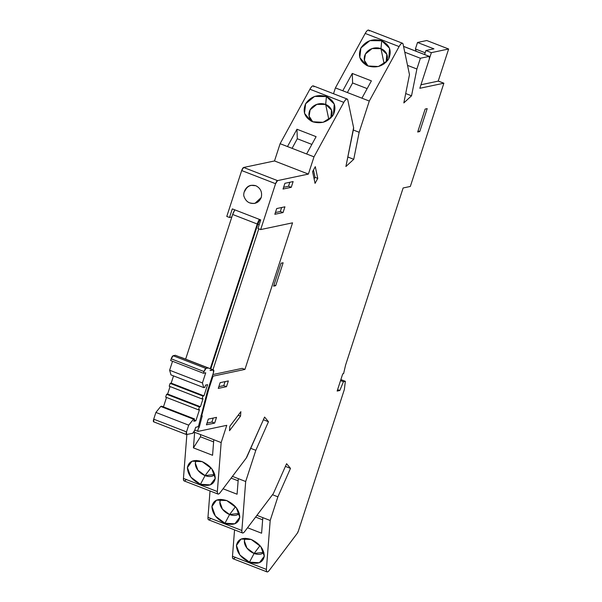 <?xml version="1.0" encoding="UTF-8"?>
<svg xmlns="http://www.w3.org/2000/svg" width="602" height="602" viewBox="0 0 602 602"><rect width="100%" height="100%" fill="white"/><g stroke="black" fill="none" stroke-linecap="round" stroke-linejoin="round"><path stroke-width="0.9" d="M180.871 357.362L213.356 369.952A3.063 0.895 -68.8 0 1 213.537 369.967A3.063 0.895 -68.8 0 1 213.454 372.608L213.356 369.952L180.555 357.234A3.063 0.895 111.2 0 1 180.735 357.249L213.537 369.967M210.038 370.283L213.356 369.952L210.67 370.523A6.133 1.791 -68.8 0 1 210.316 370.501A6.133 1.791 -68.8 0 1 210.075 370.328L210.038 370.283M153.811 421.829L153.713 419.18L155.903 412.438L160.719 406.455L155.903 412.438L188.704 425.155L193.52 419.173L160.719 406.455L161.75 406.237L160.719 406.455L193.52 419.173L194.551 418.954L161.75 406.237L194.551 418.954L193.806 421.249L195.861 420.813L194.16 420.158L195.861 420.813L199.495 409.631L198.472 409.849L165.67 397.124L166.603 394.257L165.67 397.124L198.472 409.849L199.405 406.975L166.603 394.257L167.627 394.039L166.603 394.257L199.405 406.975L200.428 406.756L167.627 394.039L170.057 386.559L167.627 394.039L200.428 406.756L203.04 398.727L202.009 398.945L169.207 386.228L170.14 383.361L169.207 386.228L202.009 398.945L202.942 396.078L170.14 383.361L171.171 383.143L170.14 383.361L202.942 396.078L203.973 395.86L171.171 383.143L173.526 375.889L171.171 383.143L203.973 395.86L207.607 384.67L205.545 385.107L204.8 387.402L203.777 387.62L170.976 374.903L169.629 370.23L170.976 374.903L203.777 387.62L202.43 382.947L169.629 370.23L172.541 361.275L169.629 370.23L202.43 382.947L205.733 372.781L203.453 373.263L170.652 360.545L171.209 358.822L170.652 360.545L203.453 373.263L204.01 371.547L171.209 358.822L173.173 355.737A3.063 0.895 111.2 0 0 171.209 358.822L204.01 371.547A3.063 0.895 -68.8 0 1 205.974 368.454L173.173 355.737L175.332 355.285L173.173 355.737L205.974 368.454L208.134 368.003L175.332 355.285L208.134 368.003L205.974 368.454L204.01 371.547L203.453 373.263L205.733 372.781L202.43 382.947L203.777 387.62L204.8 387.402L205.545 385.107L207.607 384.67L203.973 395.86L202.942 396.078L202.009 398.945L203.04 398.727L200.428 406.756L199.405 406.975L198.472 409.849L199.495 409.631L195.861 420.813L193.806 421.249L194.551 418.954L193.52 419.173L188.704 425.155L155.903 412.438L153.713 419.18L186.515 431.897L188.704 425.155L186.515 431.897L153.713 419.18A3.063 0.895 111.2 0 0 153.638 421.821L186.439 434.539A3.063 0.895 -68.8 0 1 186.515 431.897L186.612 434.546A3.063 0.895 -68.8 0 1 186.439 434.539M242.2 368.356L244.931 369.41L292.557 222.838L260.674 229.573L275.581 183.7A3.063 0.895 -68.8 0 1 277.537 180.615L308.397 174.091L314.003 156.844L343.795 102.37A7.359 2.152 -68.8 0 1 347.196 99.037A7.359 2.152 -68.8 0 1 347.783 99.955L353.607 127.699A3.063 0.895 -68.8 0 1 353.532 129.016L345.909 166.521L353.735 159.304L359.153 132.282L369.297 101.046L399.096 46.58A7.359 2.152 -68.8 0 1 402.49 43.239A7.359 2.152 -68.8 0 1 403.077 44.164L409.48 74.648L403.829 102.912L411.535 95.801L416.893 69.004L420.384 58.251L429.234 56.377A3.063 0.895 -68.8 0 1 429.407 56.392A3.063 0.895 -68.8 0 1 429.324 59.034L419.82 88.291L443.877 83.204L438.414 81.089L420.964 84.777L438.203 81.127L448.64 49.003L426.773 40.522L417.517 42.479L415.403 48.988L425.17 52.773L415.403 48.988L416.178 51.26L415.403 48.988L417.517 42.479L433.922 48.837L417.517 42.479L426.773 40.522L448.64 49.003L438.203 81.127L443.877 83.204L410.331 186.454L403.129 187.975L345.616 364.985L343.584 373.669L342.734 373.85L337.143 391.059L339.814 390.495L337.609 389.637L339.814 390.495L343.441 381.721L340.544 380.592L343.441 381.721L345.36 381.314L340.875 379.576L345.36 381.314L344.344 389.539L298.389 530.979A3.063 0.895 -68.8 0 1 297.185 533.417L269.267 570.38A7.359 2.152 -68.8 0 1 267.025 571.9A7.359 2.152 -68.8 0 1 266.385 569.417L270.193 520.497L262.818 517.63L261.599 533.206L247.542 527.758L261.599 533.206L262.818 517.63L270.193 520.497L266.385 569.417L232.485 556.271L266.385 569.417C266.34 572.359 267.303 572.683 269.267 570.38L297.185 533.417L298.389 530.979L344.344 389.539L345.36 381.314L343.441 381.721L339.814 390.495L337.143 391.059L342.734 373.85L343.584 373.669L345.616 364.985L403.129 187.975L410.331 186.454L443.877 83.204L419.82 88.291L429.324 59.034L429.234 56.377L403.558 46.429L429.234 56.377L420.384 58.251L404.762 52.193L420.384 58.251L416.893 69.004L407.531 65.377L416.893 69.004L411.535 95.801L405.703 93.543L411.535 95.801L403.829 102.912L409.48 74.648L403.077 44.164C402.437 42.373 401.113 43.186 399.096 46.58L365.196 33.441L399.096 46.58L369.297 101.046L361.922 98.186L369.297 101.046L359.153 132.282L353.329 130.024L359.153 132.282L353.735 159.304L347.843 157.017L353.735 159.304L345.909 166.521L353.607 127.699L347.783 99.955C347.143 98.171 345.811 98.976 343.795 102.37L309.902 89.231L343.795 102.37L314.003 156.844L306.621 153.977L314.003 156.844L308.397 174.091L274.504 160.952L308.397 174.091L277.537 180.615L243.644 167.469L277.537 180.615L275.581 183.7L241.688 170.554L275.581 183.7L260.674 229.573L257.942 228.512L260.674 229.573L292.557 222.838L244.931 369.41L242.2 368.356L212.822 374.564L242.2 368.356M433.922 48.837L425.9 50.538L431.363 52.652L448.64 49.003L431.363 52.652L425.9 50.538L424.598 54.526L425.9 50.538L433.922 48.837M429.542 58.266L431.363 52.652L429.542 58.266M192.783 433.244L186.612 434.546L192.783 433.244L194.747 430.159L195.68 427.292L197.885 426.818L198.728 425.388L207.329 391.458L213.454 372.608L207.329 391.458L198.728 425.388L197.885 426.818L195.68 427.292L194.747 430.159A3.063 0.895 -68.8 0 1 192.783 433.244M166.521 397.455L163.451 406.899L166.521 397.455M314.139 178.975L315.027 177.342L313.484 169.982L315.027 177.342L317.758 178.403L315.027 177.342L314.139 178.975M275.407 212.536L280.329 211.49L281.623 207.517L280.329 211.49L283.06 212.551L280.329 211.49L275.407 212.536M223.756 385.611L225.05 381.63L223.756 385.611L226.495 386.665L218.263 388.403L220.129 382.669L228.354 380.931L226.495 386.665L223.756 385.611L218.835 386.65L223.756 385.611M206.998 423.078L211.919 422.04L213.213 418.059L211.919 422.04L214.658 423.093L211.919 422.04L206.998 423.078M283.61 187.29L288.531 186.251L289.825 182.271L288.531 186.251L291.263 187.312L283.038 189.051L284.904 183.309L293.129 181.571L291.263 187.312L288.531 186.251L283.61 187.29M315.297 166.664L317.758 178.403L315.057 183.354L312.588 171.615L315.297 166.664L317.758 178.403L315.057 183.354L312.588 171.615L315.297 166.664M284.927 206.817L283.06 212.551L274.836 214.289L276.702 208.555L284.927 206.817L283.06 212.551L274.836 214.289L276.702 208.555L284.927 206.817M216.517 417.359L214.658 423.093L206.426 424.839L208.292 419.097L216.517 417.359L214.658 423.093L206.426 424.839L208.292 419.097L216.517 417.359M417.683 132.011L425.14 109.067L427.194 108.631L419.737 131.582L418.036 130.92L419.737 131.582L417.683 132.011L425.14 109.067L427.194 108.631L419.737 131.582L417.683 132.011M273.97 285.055L275.678 285.709L273.617 286.146L281.074 263.202L283.128 262.765L275.678 285.709L273.97 285.055M229.505 430.716L229.851 426.269L240.868 411.678L240.522 416.132L229.505 430.716L229.851 426.269L240.868 411.678L240.522 416.132L238.189 415.229L240.522 416.132L229.505 430.716M402.49 43.239L368.597 30.1A7.359 2.152 111.2 0 0 365.196 33.441L335.404 87.907L342.786 90.767L352.26 73.452L371.396 80.864L361.922 98.186L335.404 87.907L333.516 93.731L335.404 87.907L365.196 33.441C367.212 30.04 368.544 29.235 369.184 31.018M381.728 40.77C389.69 44.826 392.03 50.824 388.757 58.77C383.715 66.024 376.777 68.425 367.942 65.972C359.988 61.916 357.641 55.918 360.914 47.972C365.956 40.718 372.894 38.317 381.728 40.77L380.968 48.664L372.111 48.566L365.437 54.037L364.398 60.366L368.033 66.009A11.649 10.159 168.1 0 1 364.421 60.456A11.649 10.159 168.1 0 1 368.845 50.252A11.649 10.159 168.1 0 1 380.968 48.664L381.728 40.77L389.554 48.28L388.757 58.77L387.447 60.749L378.417 66.513L367.942 65.972L366.257 65.197L359.8 57.544L360.914 47.972L369.869 40.643L381.728 40.77M347.196 99.037L313.303 85.89A7.359 2.152 111.2 0 0 309.902 89.231L280.111 143.697L287.485 146.564L296.959 129.242L316.095 136.662L306.621 153.977L280.111 143.697L274.504 160.952L243.644 167.469A3.063 0.895 111.2 0 0 241.688 170.554L226.781 216.434L229.512 217.488L232.312 208.886L260.734 219.911L257.942 228.512L260.734 219.911L232.312 208.886L229.512 217.488L226.781 216.434L241.688 170.554L243.644 167.469L274.504 160.952L280.111 143.697L309.902 89.231C311.919 85.83 313.243 85.025 313.89 86.816M326.434 96.561C334.388 100.617 336.736 106.622 333.463 114.561C328.421 121.815 321.483 124.223 312.649 121.762C304.687 117.706 302.347 111.709 305.62 103.77C310.662 96.508 317.6 94.108 326.434 96.561L325.667 104.455L316.818 104.364L310.135 109.835L309.104 116.156L312.731 121.8A11.649 10.159 168.1 0 1 309.127 116.254A11.649 10.159 168.1 0 1 313.544 106.042A11.649 10.159 168.1 0 1 325.667 104.455L326.434 96.561L334.26 104.071L333.463 114.561L332.153 116.547L323.123 122.311L312.649 121.762L310.963 120.994L304.507 113.334L305.62 103.77L314.568 96.433L326.434 96.561M244.841 191.158C247.046 186.168 250.71 184.362 255.835 185.732C260.606 188.2 262.404 192.128 261.238 197.516C259.033 202.505 255.368 204.311 250.244 202.942M231.83 216.998L229.512 217.488L231.83 216.998M212.386 375.896L213.048 376.152L244.931 369.41L213.048 376.152L212.386 375.896M207.728 390.246L208.382 390.502L213.048 376.152L208.382 390.502L201.632 415.967L202.257 415.832L199.254 427.149C197.953 429.121 197.584 430.528 198.141 431.378L226.766 425.328L221.16 442.575L213.778 439.716L212.566 455.293L193.43 447.873L200.474 436.796L200.639 434.621L200.474 436.796L213.612 441.891L200.474 436.796L193.43 447.873L194.649 432.296L193.43 447.873L212.566 455.293L213.778 439.716L221.16 442.575L217.345 491.556L221.16 442.575L226.766 425.328L198.141 431.378A2.378 0.692 -68.8 0 1 198.035 431.363A2.378 0.692 -68.8 0 1 198.028 429.542A2.378 0.692 -68.8 0 1 199.254 427.149L198.081 426.698L199.254 427.149L202.257 415.832L200.91 415.681L201.632 415.967L208.382 390.502L207.728 390.246M261.238 197.516C262.404 192.128 260.606 188.2 255.835 185.732L251.139 185.341C244.818 186.311 242.711 194.566 244.201 196.877C246.105 201.836 249.687 203.988 254.939 203.341L261.238 197.516M347.369 92.542L352.606 82.963L352.26 73.452L342.786 90.767L361.922 98.186L371.396 80.864L352.26 73.452L352.606 82.963L367.16 88.607L352.606 82.963L347.369 92.542M238.129 480.817L231.123 478.101L238.129 480.817M237.083 494.219L223.056 488.779L237.083 494.219L238.302 478.643L237.083 494.219M232.432 476.37L245.684 481.51L232.432 476.37M292.068 148.34L297.305 138.761L296.959 129.242L287.485 146.564L306.621 153.977L316.095 136.662L296.959 129.242L297.305 138.761L311.859 144.405L297.305 138.761L292.068 148.34M262.645 519.804L255.609 517.08L262.645 519.804M256.919 515.342L262.818 517.63L256.919 515.342M194.649 432.296L213.778 439.716L194.649 432.296M242.508 532.973L208.616 519.827A7.359 2.152 111.2 0 1 207.968 517.344L210.023 490.954L207.968 517.344L241.861 530.49L245.684 481.51L241.861 530.49C241.808 533.47 242.772 533.793 244.751 531.453L273.361 493.572L286.597 463.706L290.488 468.371L277.883 496.831L270.193 520.497L277.883 496.831L272.48 494.731L277.883 496.831L290.488 468.371L285.401 466.399L290.488 468.371L286.597 463.706L273.361 493.572L244.751 531.453A7.359 2.152 -68.8 0 1 242.508 532.973A7.359 2.152 -68.8 0 1 241.861 530.49L207.968 517.344C207.908 520.331 208.871 520.647 210.858 518.307M224.967 523.236C216.63 519.255 212.28 513.679 211.927 506.5C213.349 500.014 218.285 498.035 226.736 500.571C235.073 504.544 239.423 510.12 239.769 517.299C238.354 523.793 233.418 525.764 224.967 523.236L215.381 516.095L211.927 506.5L216.502 500.127L226.736 500.571L236.323 507.704L239.769 517.299L234.863 523.808L224.967 523.236L229.595 514.522A11.649 7.766 37.1 0 1 220.746 499.351L219.873 502.038L222.447 509.194L229.595 514.522L224.967 523.236M267.025 571.9L233.132 558.761A7.359 2.152 111.2 0 1 232.485 556.271L234.547 529.888L232.485 556.271C232.447 559.213 233.41 559.536 235.374 557.241M249.484 562.163C241.146 558.189 236.804 552.606 236.451 545.435C237.865 538.941 242.802 536.961 251.252 539.497C259.597 543.471 263.939 549.047 264.293 556.225C262.871 562.719 257.942 564.699 249.484 562.163L239.905 555.029L236.451 545.435L241.018 539.053L251.252 539.497L260.839 546.631L264.293 556.225L259.387 562.742L249.484 562.163L254.119 553.449A11.649 7.766 37.1 0 1 245.27 538.278L244.389 540.965L246.97 548.129L254.119 553.449L249.484 562.163M217.984 494.046L184.092 480.9A7.359 2.152 111.2 0 1 183.444 478.417L186.868 434.493L183.444 478.417L217.345 491.556C217.299 494.498 218.263 494.821 220.234 492.526L246.195 458.145L264.587 417.066L268.469 421.731L255.82 450.311L245.684 481.51L255.82 450.311L250.725 448.339L255.82 450.311L268.469 421.731L263.39 419.76L268.469 421.731L264.587 417.066L247.016 456.692A3.063 0.895 -68.8 0 1 246.195 458.145L220.234 492.526A7.359 2.152 -68.8 0 1 217.984 494.046A7.359 2.152 -68.8 0 1 217.345 491.556L183.444 478.417C183.407 481.359 184.37 481.683 186.334 479.38M200.451 484.301C192.106 480.328 187.764 474.752 187.41 467.573C188.825 461.087 193.761 459.108 202.212 461.644C210.557 465.617 214.899 471.193 215.253 478.372C213.838 484.858 208.902 486.837 200.451 484.301L190.864 477.168L187.41 467.573L191.985 461.2L202.212 461.644L211.799 468.777L215.253 478.372L210.346 484.881L200.451 484.301L205.079 475.595A11.649 7.766 37.1 0 1 196.229 460.425L195.349 463.111L197.93 470.267L205.079 475.595L200.451 484.301M260.019 545.645L254.119 553.449L263.842 552.305A11.649 7.766 37.1 0 1 254.119 553.449L260.019 545.645M239.318 513.378A11.649 7.766 37.1 0 1 229.595 514.522L239.318 513.378M235.495 506.711L229.595 514.522L235.495 506.711M210.978 467.784L205.079 475.595L214.801 474.451A11.649 7.766 37.1 0 1 205.079 475.595L210.978 467.784M330.852 118L331.506 110.061L325.667 104.455L328.858 119.663L325.667 104.455A11.649 10.159 168.1 0 1 331.928 111.468A11.649 10.159 168.1 0 1 330.852 118M386.145 62.202L386.8 54.263L380.968 48.664L384.159 63.872L380.968 48.664A11.649 10.159 168.1 0 1 387.221 55.67A11.649 10.159 168.1 0 1 386.145 62.202M284.904 183.309L293.129 181.571L291.263 187.312L283.038 189.051L284.904 183.309M226.495 386.665L218.263 388.403L220.129 382.669L228.354 380.931L226.495 386.665M273.617 286.146L281.074 263.202L283.128 262.765L275.678 285.709L273.617 286.146M258.762 228.828L212.973 369.748L258.762 228.828M258.664 221.995L259.996 219.617A6.133 1.791 111.2 0 0 257.799 224.222L259.161 224.757L257.799 224.222L210.79 368.898L257.859 223.936L210.76 368.891M257.799 224.222L259.206 220.919M232.65 214.47L257.25 224.012A6.133 1.791 -68.8 0 1 259.447 219.406L257.25 224.012L232.65 214.47L185.642 359.146L232.65 214.47A6.133 1.791 111.2 0 1 234.848 209.872L232.65 214.47M210.241 368.687L257.25 224.012L210.241 368.687M210.67 368.853L257.761 223.906L259.688 220.084M403.543 46.362L429.407 56.392M194.762 430.091L198.035 431.363"/></g></svg>
